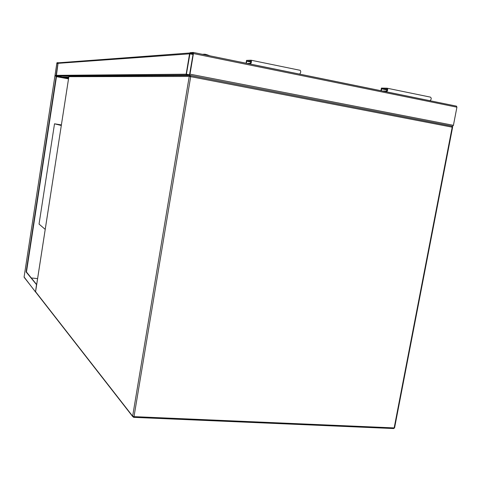<?xml version="1.0" encoding="UTF-8"?>
<svg xmlns="http://www.w3.org/2000/svg" width="481" height="481" viewBox="0 0 481 481"><rect width="100%" height="100%" fill="white"/><g stroke="black" fill="none" stroke-linecap="round" stroke-linejoin="round"><path stroke-width="0.72" d="M61.297 125.493L54.515 123.797L39.051 224.08L45.208 229.377M54.515 123.797L61.388 124.916M68.789 77.11L62.007 77.11L56.331 75.878L58.051 63.33L58.814 62.783L189.815 52.994M190.795 52.922L189.55 53.842L186.165 74.2L186.357 75.078M186.67 75.385L187.031 75.529M56.956 62.752L54.918 76.034L55.982 76.028L56.205 75.361L58.051 63.33L58.021 62.674L56.956 62.752M57.967 63.336L56.806 63.42L54.978 75.619L56.121 75.361L57.967 63.336M193.302 52.453L456.487 106.145L456.92 107.185L453.421 125.325L452.693 126.275L452.062 126.232M193.434 53.559L193.23 52.441L190.079 52.688L189.55 53.842L186.165 74.2L186.357 75.325L189.484 75.295L190.001 74.164L193.434 53.559L456.92 107.185M190.007 53.385L186.406 74.194L186.478 74.621L189.544 74.597L193.188 53.577L193.115 53.157L190.007 53.385L193.115 54.016L189.989 53.391M54.906 76.094L56.56 76.088L26.455 271.993L36.658 284.554M56.235 76.028L26.124 271.963L26.455 271.993M26.124 271.963L36.628 284.758M36.49 284.746L35.57 291.594M68.597 78.373L56.548 76.172M31.313 277.976L37.584 278.595M68.542 78.704L56.499 76.509M56.469 76.671L68.518 78.872M35.606 292.111L24.068 276.96M203.319 54.497L204.828 54.179L204.996 54.738L204.437 54.714M204.587 54.756L206.367 55.123M204.028 54.185L204.329 54.708M387.241 88.239L430.495 97.144C431.619 98.25 431.433 99.435 429.942 100.703L429.84 100.709M380.91 90.729L381.403 88.083L387.055 88.203C388.101 89.316 387.914 90.524 386.496 91.841L386.399 91.847M381.319 90.813L381.68 88.865L387.289 90.013M381.68 88.865L386.91 88.985L386.592 91.065L382.401 91.035M251.088 62.097L246.717 61.201L250.823 61.033L250.499 63.245L247.204 63.45M246.362 63.282L246.717 61.201M246.05 63.215L246.531 60.39L250.968 60.197C251.749 61.309 251.563 62.602 250.397 64.069L250.318 64.087M251.112 60.227L300.186 70.322C301.07 71.441 300.878 72.703 299.615 74.116L299.531 74.128M189.424 75.307L451.767 126.118L452.597 127.291L394.6 427.741L394.155 427.91L452.2 127.176L190.68 76.653L134.007 416.63L394.155 427.91L393.428 428.493M35.564 291.684L132.648 416.185L189.231 76.449L68.867 76.671L35.558 291.739L35.955 292.442M68.867 76.683L69.679 76.088L190.091 75.517M132.648 416.185L133.688 417.358L134.007 416.63L132.648 416.185M189.231 76.449L190.68 76.653L190.488 75.517L189.231 76.449M452.603 127.273L451.93 126.172M58.051 63.33L189.55 53.842M56.758 76.148L69.42 76.088M56.205 75.361L186.165 74.2M58.598 62.783L58.033 62.674M68.705 77.651L65.753 77.11M56.554 76.13L68.603 78.331L56.554 76.136M57.96 63.372L56.89 63.167L57.96 63.372M57.924 63.63L56.806 63.42M451.851 126.13L452.603 126.281M190.001 74.164L453.421 125.325M189.791 53.824L193.037 54.479M186.406 74.194L188.504 74.603M54.918 76.034L24.062 277.182L54.906 76.04M24.435 277.663L35.426 291.763M239.64 61.881L246.05 63.191M250.397 64.069L380.916 90.705M429.93 100.703L436.832 102.134M204.876 54.185L207.01 54.762L207.431 55.339M207.209 54.834L209.896 55.838M203.812 54.245L202.507 54.335M207.077 55.267L204.996 54.738M69.342 76.112L68.855 76.671L35.552 291.925L132.636 416.48L133.688 417.358L393.711 428.553L394.582 427.825M56.331 75.878L186.159 75.078M189.484 75.295L452.693 126.275M386.496 91.841L429.942 100.703"/></g></svg>
